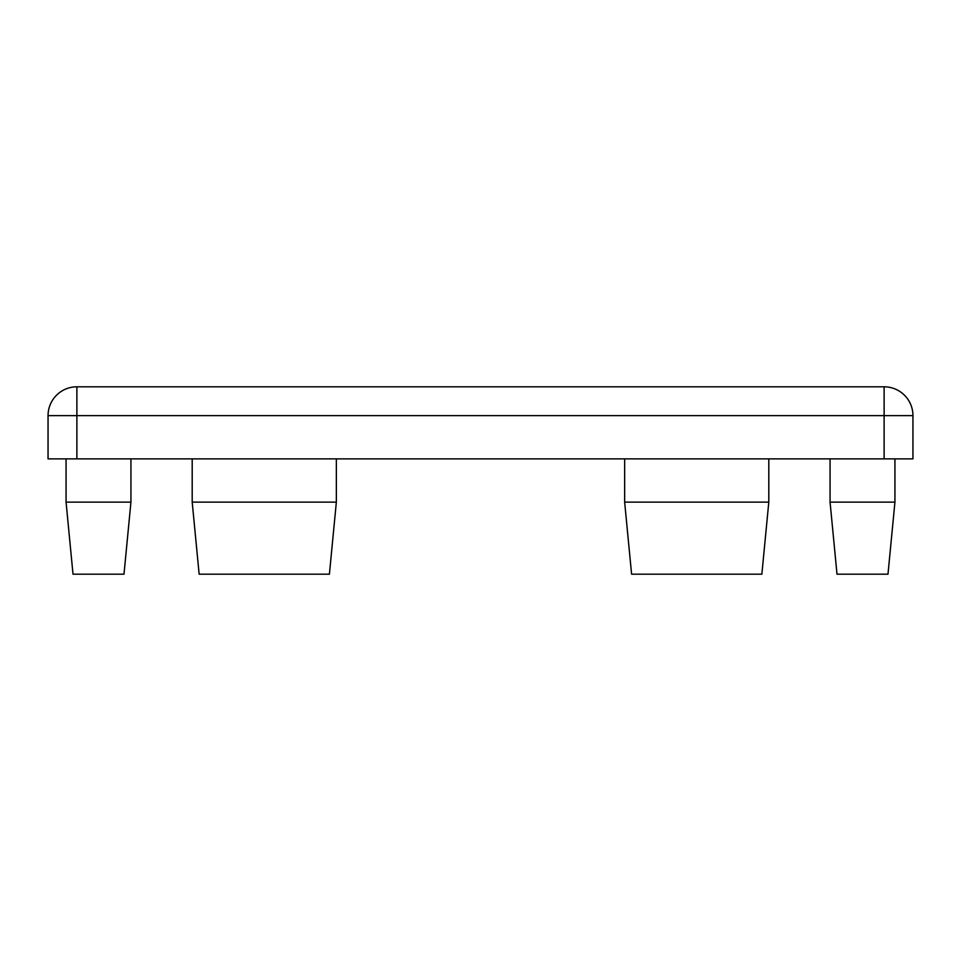 <?xml version="1.0" encoding="UTF-8"?>
<svg xmlns="http://www.w3.org/2000/svg" width="961" height="961" viewBox="0 0 961 961"><rect width="100%" height="100%" fill="white"/><g stroke="black" fill="none" stroke-linecap="round" stroke-linejoin="round"><path stroke-width="1.44" d="M329.407 574.197L199.143 574.197L192.2 502.122L336.35 502.122L329.407 574.197M192.2 458.877L192.2 502.122M336.35 458.877L336.35 502.122M123.993 574.197L73.012 574.197L66.069 502.122L130.936 502.122L123.993 574.197M66.069 458.877L66.069 502.122M130.936 458.877L130.936 502.122M887.988 574.197L837.007 574.197L830.064 502.122L894.931 502.122L887.988 574.197M830.064 458.877L830.064 502.122M894.931 458.877L894.931 502.122M761.857 574.197L631.593 574.197L624.65 502.122L768.8 502.122L761.857 574.197M624.65 458.877L624.65 502.122M768.8 458.877L768.8 502.122M912.95 415.632L912.95 458.877L48.05 458.877L48.05 415.632A28.83 28.83 0 0 1 76.88 386.802L884.12 386.802A28.83 28.83 0 0 1 912.95 415.632L76.88 415.632L76.88 458.877M884.12 458.877L884.12 386.802M48.05 415.632L76.88 415.632L76.88 386.802"/></g></svg>
